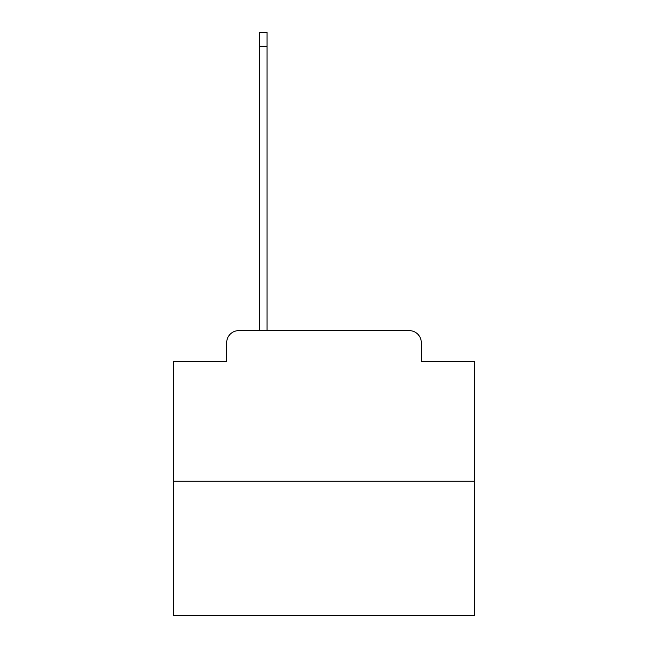 <?xml version="1.0" encoding="UTF-8"?>
<svg xmlns="http://www.w3.org/2000/svg" width="648" height="648" viewBox="0 0 648 648"><rect width="100%" height="100%" fill="white"/><g stroke="black" fill="none" stroke-linecap="round" stroke-linejoin="round"><path stroke-width="0.97" d="M226.703 342.679L226.703 361.357L226.703 342.679A12.053 12.053 0 0 1 238.748 330.626L259.232 330.626L259.232 32.4L267.065 32.4L267.065 46.259L259.232 46.259M474.62 481.245L173.381 481.245L173.381 615.6L474.62 615.6L474.62 361.357L421.297 361.357L421.297 342.679A12.053 12.053 0 0 0 409.253 330.626L238.748 330.626M173.381 481.245L173.381 361.357L226.703 361.357M267.065 46.259L267.065 330.626L277.004 330.626M370.996 330.626L409.253 330.626M421.297 361.357L421.297 342.679"/></g></svg>
